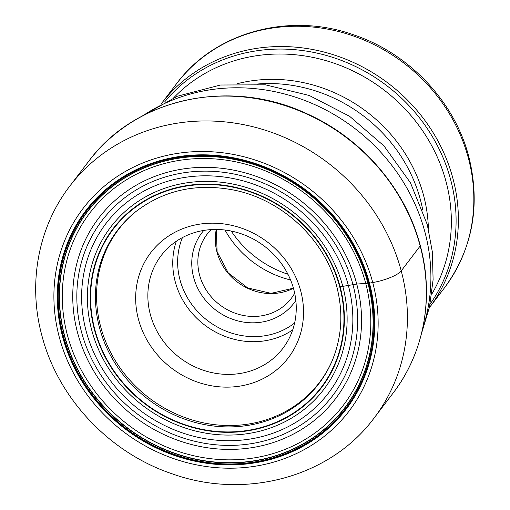 <?xml version="1.0" encoding="UTF-8"?>
<svg xmlns="http://www.w3.org/2000/svg" width="510" height="510" viewBox="0 0 510 510"><rect width="100%" height="100%" fill="white"/><g stroke="black" fill="none" stroke-linecap="round" stroke-linejoin="round"><path stroke-width="0.76" d="M336.804 286.378C336.581 287.009 337.556 287.175 339.736 286.869L356.745 284.057L369.463 283.126A163.704 149.781 37.3 0 1 256.651 462.57A163.704 149.781 37.3 0 1 62.577 336.587A163.704 149.781 -142.7 0 1 175.383 157.144A163.704 149.781 -142.7 0 1 369.463 283.126L372.746 282.553A24.104 6.292 -14.9 0 0 401.23 270.88L420.163 246.011A191.301 175.032 37.3 0 1 393.044 393.153C424.122 352.837 434.341 297.349 420.285 245.635C405.533 188.655 361.584 137.77 306.102 113.373C229.385 77.59 134.844 98.341 88.651 161.351A191.301 175.032 -142.7 0 1 273.118 102.185A191.301 175.032 -142.7 0 1 420.163 246.011M138.459 319.298A86.566 79.203 -142.7 0 0 241.083 385.917A86.566 79.203 -142.7 0 0 300.734 291.025A86.566 79.203 -142.7 0 0 198.109 224.406A86.566 79.203 -142.7 0 0 138.459 319.298M231.221 231.049A100.674 92.112 -142.7 0 0 287.946 274.252M290.585 279.984A95.65 87.516 37.3 0 1 224.993 230.035M211.159 229.608A52.925 48.424 -142.7 0 0 207.06 234.268A52.925 48.424 -142.7 0 0 199.557 274.973A52.925 48.424 -142.7 0 0 240.235 314.766A52.925 48.424 -142.7 0 0 291.267 298.395A52.925 48.424 -142.7 0 0 294.678 293.205M203.802 230.424A57.942 53.014 -142.7 0 0 193.628 277.408A57.942 53.014 -142.7 0 0 239.789 321.364A57.942 53.014 -142.7 0 0 295.838 300.517M293.779 289.444A76.519 70.017 -142.7 0 0 234.957 231.91A76.519 70.017 -142.7 0 0 161.173 255.58A76.519 70.017 -142.7 0 0 150.322 314.434A76.519 70.017 -142.7 0 0 209.145 371.962A76.519 70.017 -142.7 0 0 282.929 348.298A76.519 70.017 -142.7 0 0 293.779 289.444M352.952 284.631A144.795 132.485 -142.7 0 0 181.286 173.196A144.795 132.485 -142.7 0 0 81.498 331.921A144.795 132.485 37.3 0 0 253.17 443.356A144.795 132.485 37.3 0 0 352.952 284.631M348.336 285.421A139.861 127.965 -142.7 0 0 182.523 177.786A139.861 127.965 -142.7 0 0 86.139 331.098A139.861 127.965 37.3 0 0 251.953 438.734A139.861 127.965 37.3 0 0 348.336 285.421M356.745 284.057A148.926 136.259 37.3 0 1 254.114 447.302A148.926 136.259 37.3 0 1 77.558 332.692A148.926 136.259 -142.7 0 1 180.183 169.441A148.926 136.259 -142.7 0 1 356.745 284.057M365.664 283.197A159.094 145.56 -142.7 0 0 177.047 160.765A159.094 145.56 -142.7 0 0 67.416 335.159A159.094 145.56 37.3 0 0 256.026 457.591A159.094 145.56 37.3 0 0 365.664 283.197M367.863 283.12A161.727 147.976 37.3 0 1 256.415 460.402A161.727 147.976 37.3 0 1 64.674 335.943A161.727 147.976 -142.7 0 1 176.122 158.655A161.727 147.976 -142.7 0 1 367.863 283.12M368.029 283.12A161.931 148.161 -142.7 0 0 176.052 158.502A161.931 148.161 -142.7 0 0 64.464 336.001A161.931 148.161 37.3 0 0 256.441 460.619A161.931 148.161 37.3 0 0 368.029 283.12M368.8 283.114A162.875 149.022 37.3 0 1 256.562 461.652A162.875 149.022 37.3 0 1 63.463 336.307A162.875 149.022 -142.7 0 1 175.701 157.768A162.875 149.022 -142.7 0 1 368.8 283.114M369.151 283.12A163.308 149.424 -142.7 0 0 175.536 157.437A163.308 149.424 -142.7 0 0 62.998 336.453A163.308 149.424 37.3 0 0 256.606 462.136A163.308 149.424 37.3 0 0 369.151 283.12M372.746 282.553A167.203 152.981 37.3 0 1 257.524 465.834A167.203 152.981 37.3 0 1 59.294 337.161A167.203 152.981 -142.7 0 1 174.516 153.88A167.203 152.981 -142.7 0 1 372.746 282.553M374.111 418.022A191.301 175.032 37.3 0 0 401.23 270.88A191.301 175.032 -142.7 0 0 254.178 127.054A191.301 175.032 -142.7 0 0 69.717 186.22C38.059 227.275 27.738 283.637 41.896 335.618C58.057 398.412 109.548 452.874 172.252 473.854C245.437 500.112 330.448 477.118 374.111 418.022L393.044 393.153M134.468 212.715A126.257 115.521 -142.7 0 0 100.636 326.585A126.257 115.521 37.3 0 0 209.846 424.008A126.257 115.521 37.3 0 0 331.347 362.642L331.946 361.303A126.569 115.808 37.3 0 1 210.483 425.601A126.569 115.808 37.3 0 1 99.52 327.713A126.569 115.808 -142.7 0 1 135.609 211.777L131.695 215.169M339.736 286.869A130.649 119.538 -142.7 0 0 184.849 186.328A130.649 119.538 -142.7 0 0 94.815 329.543A130.649 119.538 37.3 0 0 249.709 430.083A130.649 119.538 37.3 0 0 339.736 286.869M340.132 286.805A131.07 119.92 -142.7 0 0 184.741 185.933A131.07 119.92 -142.7 0 0 94.42 329.607A131.07 119.92 37.3 0 0 249.811 430.478A131.07 119.92 37.3 0 0 340.132 286.805M342.803 286.359A133.939 122.547 -142.7 0 0 184.014 183.281A133.939 122.547 -142.7 0 0 91.717 330.097A133.939 122.547 37.3 0 0 250.506 433.175A133.939 122.547 37.3 0 0 342.803 286.359M422.592 328.848A184.199 168.536 -142.7 0 0 424.951 232.139A184.199 168.536 37.3 0 0 142.794 115.77M422.752 210.024A148.321 135.711 -142.7 0 0 420.418 199.792A148.321 135.711 37.3 0 0 257.295 84.023M428.381 228.933A148.321 135.711 -142.7 0 0 423.619 195.591A148.321 135.711 -142.7 0 0 237.571 83.621M431.747 294.174A163.028 149.162 37.3 0 0 446.084 181.796A163.028 149.162 -142.7 0 0 328.918 61.519A163.028 149.162 -142.7 0 0 173.782 97.722M430.089 304.132A166.936 152.739 -142.7 0 0 450.706 179.902A166.936 152.739 -142.7 0 0 325.08 55.105A166.936 152.739 -142.7 0 0 164.622 101.968M429.356 307.683A168.408 154.084 -142.7 0 0 452.95 178.519A168.408 154.084 37.3 0 0 323.742 51.969A168.408 154.084 37.3 0 0 161.396 103.626L176.568 83.704A168.408 154.084 37.3 0 1 338.952 31.62A168.408 154.084 37.3 0 1 468.403 158.234A168.408 154.084 -142.7 0 1 444.529 287.761L429.35 307.689M216.272 229.468A52.925 48.424 -142.7 0 0 216.992 252.087A52.925 48.424 -142.7 0 0 293.448 288.239M294.633 322.989A72.503 66.338 37.3 0 1 179.979 279.786A72.503 66.338 37.3 0 1 182.459 237.564M176.307 241.268A76.519 70.017 -142.7 0 0 175.23 281.73A76.519 70.017 -142.7 0 0 292.702 329.906M69.717 186.22L88.651 161.351M329.721 365.976L331.347 362.642M135.609 211.777C164.214 189.847 197.453 182.714 235.32 190.37C283.152 200.424 325.017 240.165 336.766 286.62C343.485 312.764 341.878 337.658 331.946 361.303M138.561 118.065L177.257 96.275L220.454 85.011L265.378 84.807L309.302 95.491L349.637 116.312L384.036 145.987L410.467 182.79L427.284 224.604L432.359 251.991L433.105 279.722L429.471 307.135L421.502 333.54M176.568 83.704C214.761 31.983 289.336 11.775 353.806 34.89C409.135 53.391 454.62 101.516 468.837 156.819C480.796 205.345 472.693 248.995 444.529 287.761M216.336 229.468L217.107 251.71L228.276 272.952L247.662 287.914L271.071 293.352L293.428 288.182"/></g></svg>
